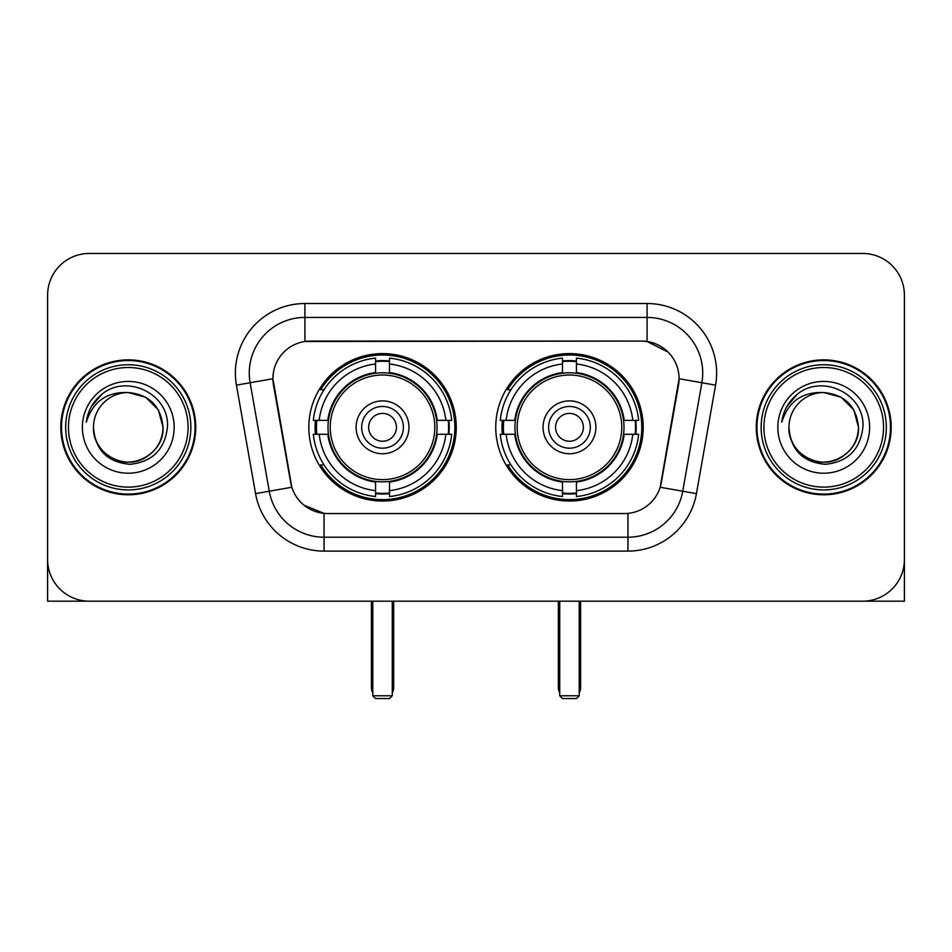 <?xml version="1.0" encoding="UTF-8"?>
<svg xmlns="http://www.w3.org/2000/svg" width="952" height="952" viewBox="0 0 952 952"><rect width="100%" height="100%" fill="white"/><g stroke="black" fill="none" stroke-linecap="round" stroke-linejoin="round"><path stroke-width="1.43" d="M495.754 427.317A73.721 73.721 0 0 0 569.475 501.038A73.721 73.721 0 0 0 643.183 427.317A73.721 73.721 0 0 0 569.475 353.597A73.721 73.721 0 0 0 495.754 427.317M308.817 427.317A73.721 73.721 0 0 0 382.525 501.038A73.721 73.721 0 0 0 456.246 427.317A73.721 73.721 0 0 0 382.525 353.597A73.721 73.721 0 0 0 308.817 427.317M272.926 378.634A37.556 37.556 0 0 0 273.498 385.155L290.669 482.521A37.556 37.556 0 0 0 327.655 513.556L624.345 513.556A37.556 37.556 0 0 0 661.331 482.521L678.502 385.155A37.556 37.556 0 0 0 641.517 341.078L310.483 341.078A37.556 37.556 0 0 0 272.926 378.634L273.343 373.077M315.433 434.279A67.461 67.461 0 0 1 315.433 420.368M502.37 434.279A67.461 67.461 0 0 1 502.37 420.368M60.809 427.317A67.461 67.461 0 0 0 128.27 494.778A67.461 67.461 0 0 0 195.731 427.317A67.461 67.461 0 0 0 128.27 359.856A67.461 67.461 0 0 0 60.809 427.317M756.269 427.317A67.461 67.461 0 0 0 823.73 494.778A67.461 67.461 0 0 0 891.191 427.317A67.461 67.461 0 0 0 823.73 359.856A67.461 67.461 0 0 0 756.269 427.317M304.914 303.521L647.086 303.521A69.544 69.544 0 0 1 715.571 385.143L696.436 493.636A69.544 69.544 0 0 1 627.951 551.113L324.049 551.113A69.544 69.544 0 0 1 255.564 493.636L236.429 385.143A69.544 69.544 0 0 1 304.914 303.521L304.914 317.433L647.086 317.433A55.633 55.633 0 0 1 701.874 382.74L682.739 491.22A55.633 55.633 0 0 1 627.951 537.202L324.049 537.202A55.633 55.633 0 0 1 269.261 491.22L250.126 382.74A55.633 55.633 0 0 1 304.914 317.433L304.914 341.494L641.517 341.078L647.086 341.494L668.066 352.073M624.345 513.556L327.655 513.556M324.049 551.113L324.049 513.378L303.997 505.179M701.874 382.74L679.073 378.717L660.176 487.245L682.739 491.22L701.874 382.74L715.571 385.143M255.564 493.636L291.824 487.245L272.926 378.717L250.126 382.74A55.633 55.633 0 0 1 249.281 373.077M661.331 482.521L661.104 483.699M290.895 483.699L290.669 482.521M904.4 295.18A41.721 41.721 0 0 0 862.679 253.458L89.321 253.458A41.721 41.721 0 0 0 47.6 295.18L47.6 559.455A41.721 41.721 0 0 0 89.321 601.176L862.679 601.176A41.721 41.721 0 0 0 904.4 559.455L904.4 295.18L904.4 601.176L743.06 601.176M47.6 295.18L47.6 601.176L208.94 601.176M862.679 253.458L89.321 253.458M89.321 601.176L862.679 601.176M188.079 427.317A59.809 59.809 0 0 0 128.27 367.508A59.809 59.809 0 0 0 68.461 427.317A59.809 59.809 0 0 0 128.27 487.127A59.809 59.809 0 0 0 188.079 427.317M190.864 427.317A62.594 62.594 0 0 0 128.27 364.723A62.594 62.594 0 0 0 65.676 427.317A62.594 62.594 0 0 0 128.27 489.911A62.594 62.594 0 0 0 190.864 427.317M195.041 427.317A66.759 66.759 0 0 0 128.27 360.558A66.759 66.759 0 0 0 61.511 427.317A66.759 66.759 0 0 0 128.27 494.076A66.759 66.759 0 0 0 195.041 427.317M163.042 427.317C160.983 406.195 149.393 394.604 128.27 392.545L145.656 397.198L158.389 409.931L163.042 427.317L158.389 409.931L145.656 397.198L128.27 392.545L145.656 397.198L158.389 409.931L163.042 427.317L158.389 409.931L145.656 397.198L128.27 392.545L145.656 397.198L158.389 409.931L163.042 427.317C164.232 453.033 132.554 471.311 110.884 457.436C99.77 450.474 93.974 440.431 93.498 427.317C95.164 449.998 107.338 462.327 130.031 464.314C152.308 461.91 164.779 449.582 167.433 427.317C170.015 394.199 126.616 373.148 101.614 394.473C92.891 401.768 87.774 411.026 86.275 422.26C92.832 401.554 106.838 391.641 128.27 392.545L145.656 397.198L158.389 409.931L163.042 427.317C164.232 453.033 132.554 471.311 110.884 457.436C99.77 450.474 93.974 440.431 93.498 427.317C92.32 453.033 123.986 471.311 145.656 457.436C156.782 450.474 162.578 440.431 163.042 427.317C162.578 440.431 156.782 450.474 145.656 457.436C123.986 471.311 92.32 453.033 93.498 427.317C93.974 440.431 99.77 450.474 110.884 457.436C132.554 471.311 164.232 453.033 163.042 427.317C164.232 453.033 132.554 471.311 110.884 457.436C99.77 450.474 93.974 440.431 93.498 427.317C93.974 440.431 99.77 450.474 110.884 457.436C132.554 471.311 164.232 453.033 163.042 427.317C162.578 440.431 156.782 450.474 145.656 457.436C123.986 471.311 92.32 453.033 93.498 427.317C92.32 453.033 123.986 471.311 145.656 457.436C156.782 450.474 162.578 440.431 163.042 427.317C162.578 440.431 156.782 450.474 145.656 457.436C123.986 471.311 92.32 453.033 93.498 427.317C93.974 440.431 99.77 450.474 110.884 457.436C132.554 471.311 164.232 453.033 163.042 427.317C162.578 440.431 156.782 450.474 145.656 457.436C123.986 471.311 92.32 453.033 93.498 427.317C93.974 440.431 99.77 450.474 110.884 457.436C132.554 471.311 164.232 453.033 163.042 427.317C164.232 453.033 132.554 471.311 110.884 457.436C99.77 450.474 93.974 440.431 93.498 427.317A34.772 34.772 0 0 1 128.27 392.545L145.656 397.198L158.389 409.931L163.042 427.317C164.434 454.306 129.734 472.24 108.552 455.96M82.372 427.317A45.898 45.898 0 0 0 128.27 473.215A45.898 45.898 0 0 0 174.168 427.317A45.898 45.898 0 0 0 128.27 381.419A45.898 45.898 0 0 0 82.372 427.317M101.602 394.485L91.344 406.683M90.714 407.861L91.63 406.183L90.714 407.861M436.611 434.279A54.526 54.526 0 0 0 389.487 373.243L389.487 372.577L389.487 373.243A54.526 54.526 0 0 0 328.452 434.279A54.526 54.526 0 0 0 436.611 434.279L437.265 434.279L436.611 434.279A54.526 54.526 0 0 1 389.487 481.391L389.487 490.637A63.701 63.701 0 0 0 445.857 434.279L451.724 434.279A69.544 69.544 0 0 1 389.487 496.516L389.487 490.637M316.826 434.279A66.069 66.069 0 0 1 316.826 420.368M389.487 361.617A66.069 66.069 0 0 0 375.576 361.617M448.237 420.368A66.069 66.069 0 0 1 448.237 434.279M445.857 420.368L451.724 420.368A69.544 69.544 0 0 0 389.487 358.119L389.487 372.577A55.18 55.18 0 0 1 437.265 420.368L445.857 420.368A63.701 63.701 0 0 0 389.487 363.997M319.206 434.279L313.339 434.279A69.544 69.544 0 0 0 375.576 496.516L375.576 482.057A55.18 55.18 0 0 1 327.797 434.279L319.206 434.279A63.701 63.701 0 0 0 375.576 490.637M445.857 434.279L437.265 434.279A55.18 55.18 0 0 1 389.487 482.057L389.487 481.391M436.611 420.368L437.265 420.368L436.611 420.368M328.452 434.279L327.797 434.279L328.452 434.279A54.526 54.526 0 0 0 375.576 481.391M389.487 493.017A66.069 66.069 0 0 1 375.576 493.017M375.576 363.997L375.576 358.119A69.544 69.544 0 0 0 313.339 420.368L327.797 420.368A55.18 55.18 0 0 1 375.576 372.577L375.576 363.997A63.701 63.701 0 0 0 319.206 420.368M375.576 373.243L375.576 372.577L375.576 373.243M434.826 427.317A52.3 52.3 0 0 1 382.525 479.618A52.3 52.3 0 0 1 330.237 427.317A52.3 52.3 0 0 1 382.525 375.017A52.3 52.3 0 0 1 434.826 427.317M408.955 427.317A26.43 26.43 0 0 0 382.525 400.887A26.43 26.43 0 0 0 356.107 427.317A26.43 26.43 0 0 0 382.525 453.747A26.43 26.43 0 0 0 408.955 427.317M403.398 427.317A20.861 20.861 0 0 0 382.525 406.456A20.861 20.861 0 0 0 361.665 427.317A20.861 20.861 0 0 0 382.525 448.178A20.861 20.861 0 0 0 403.398 427.317M396.437 427.317A13.911 13.911 0 0 1 382.525 441.228A13.911 13.911 0 0 1 368.626 427.317A13.911 13.911 0 0 1 382.525 413.406A13.911 13.911 0 0 1 396.437 427.317A13.911 13.911 0 0 1 382.525 441.228A13.911 13.911 0 0 1 368.626 427.317A13.911 13.911 0 0 1 382.525 413.406A13.911 13.911 0 0 1 396.437 427.317M324.001 389.761L320.717 389.761A72.328 72.328 0 0 1 454.854 427.317A72.328 72.328 0 0 1 320.717 464.873L324.001 464.873M372.791 601.176L372.791 695.769L392.272 695.769L392.272 601.176M372.791 695.769L375.576 698.542L389.487 698.542L392.272 695.769M623.548 434.279A54.526 54.526 0 0 0 576.424 373.243L576.424 372.577L576.424 373.243A54.526 54.526 0 0 0 515.389 434.279A54.526 54.526 0 0 0 623.548 434.279L624.203 434.279L623.548 434.279A54.526 54.526 0 0 1 576.424 481.391L576.424 490.637A63.701 63.701 0 0 0 632.794 434.279L638.661 434.279A69.544 69.544 0 0 1 576.424 496.516L576.424 490.637M503.763 434.279A66.069 66.069 0 0 1 503.763 420.368M576.424 361.617A66.069 66.069 0 0 0 562.513 361.617M635.174 420.368A66.069 66.069 0 0 1 635.174 434.279M632.794 420.368L638.661 420.368A69.544 69.544 0 0 0 576.424 358.119L576.424 372.577A55.18 55.18 0 0 1 624.203 420.368L632.794 420.368A63.701 63.701 0 0 0 576.424 363.997M506.143 434.279L500.276 434.279A69.544 69.544 0 0 0 562.513 496.516L562.513 482.057A55.18 55.18 0 0 1 514.735 434.279L506.143 434.279A63.701 63.701 0 0 0 562.513 490.637M632.794 434.279L624.203 434.279A55.18 55.18 0 0 1 576.424 482.057L576.424 481.391M623.548 420.368L624.203 420.368L623.548 420.368M515.389 434.279L514.735 434.279L515.389 434.279A54.526 54.526 0 0 0 562.513 481.391M576.424 493.017A66.069 66.069 0 0 1 562.513 493.017M562.513 363.997L562.513 358.119A69.544 69.544 0 0 0 500.276 420.368L514.735 420.368A55.18 55.18 0 0 1 562.513 372.577L562.513 363.997A63.701 63.701 0 0 0 506.143 420.368M562.513 373.243L562.513 372.577L562.513 373.243M621.763 427.317A52.3 52.3 0 0 1 569.475 479.618A52.3 52.3 0 0 1 517.174 427.317A52.3 52.3 0 0 1 569.475 375.017A52.3 52.3 0 0 1 621.763 427.317M595.892 427.317A26.43 26.43 0 0 0 569.475 400.887A26.43 26.43 0 0 0 543.045 427.317A26.43 26.43 0 0 0 569.475 453.747A26.43 26.43 0 0 0 595.892 427.317M590.335 427.317A20.861 20.861 0 0 0 569.475 406.456A20.861 20.861 0 0 0 548.602 427.317A20.861 20.861 0 0 0 569.475 448.178A20.861 20.861 0 0 0 590.335 427.317M583.374 427.317A13.911 13.911 0 0 1 569.475 441.228A13.911 13.911 0 0 1 555.563 427.317A13.911 13.911 0 0 1 569.475 413.406A13.911 13.911 0 0 1 583.374 427.317A13.911 13.911 0 0 1 569.475 441.228A13.911 13.911 0 0 1 555.563 427.317A13.911 13.911 0 0 1 569.475 413.406A13.911 13.911 0 0 1 583.374 427.317M510.938 389.761L507.654 389.761A72.328 72.328 0 0 1 641.791 427.317A72.328 72.328 0 0 1 507.654 464.873L510.938 464.873M559.728 601.176L559.728 695.769L579.209 695.769L579.209 601.176M559.728 695.769L562.513 698.542L576.424 698.542L579.209 695.769M883.539 427.317A59.809 59.809 0 0 0 823.73 367.508A59.809 59.809 0 0 0 763.921 427.317A59.809 59.809 0 0 0 823.73 487.127A59.809 59.809 0 0 0 883.539 427.317M886.324 427.317A62.594 62.594 0 0 0 823.73 364.723A62.594 62.594 0 0 0 761.136 427.317A62.594 62.594 0 0 0 823.73 489.911A62.594 62.594 0 0 0 886.324 427.317M890.489 427.317A66.759 66.759 0 0 0 823.73 360.558A66.759 66.759 0 0 0 756.959 427.317A66.759 66.759 0 0 0 823.73 494.076A66.759 66.759 0 0 0 890.489 427.317M788.958 427.317A34.772 34.772 0 0 1 823.73 392.545C844.841 394.604 856.431 406.195 858.502 427.317L853.837 409.931L841.116 397.198L823.73 392.545L841.116 397.198L853.837 409.931L858.502 427.317L853.837 409.931L841.116 397.198L823.73 392.545L841.116 397.198L853.837 409.931L858.502 427.317L853.837 409.931L841.116 397.198L823.73 392.545L841.116 397.198L853.837 409.931L858.502 427.317L853.837 409.931L841.116 397.198L823.73 392.545L841.116 397.198L853.837 409.931L858.502 427.317C859.68 453.033 828.014 471.311 806.344 457.436C795.217 450.474 789.422 440.431 788.958 427.317C790.624 449.998 802.798 462.327 825.491 464.314C847.768 461.91 860.227 449.582 862.893 427.317C865.475 394.199 822.076 373.148 797.062 394.473C788.339 401.768 783.234 411.026 781.735 422.26C788.292 401.554 802.286 391.641 823.73 392.545L841.116 397.198L853.837 409.931L858.502 427.317C859.68 453.033 828.014 471.311 806.344 457.436C795.217 450.474 789.422 440.431 788.958 427.317C787.768 453.033 819.446 471.311 841.116 457.436C852.23 450.474 858.026 440.431 858.502 427.317C858.026 440.431 852.23 450.474 841.116 457.436C819.446 471.311 787.768 453.033 788.958 427.317C789.422 440.431 795.217 450.474 806.344 457.436C828.014 471.311 859.68 453.033 858.502 427.317C859.68 453.033 828.014 471.311 806.344 457.436C795.217 450.474 789.422 440.431 788.958 427.317C789.422 440.431 795.217 450.474 806.344 457.436C828.014 471.311 859.68 453.033 858.502 427.317C858.026 440.431 852.23 450.474 841.116 457.436C819.446 471.311 787.768 453.033 788.958 427.317C787.768 453.033 819.446 471.311 841.116 457.436C852.23 450.474 858.026 440.431 858.502 427.317C859.68 453.033 828.014 471.311 806.344 457.436C795.217 450.474 789.422 440.431 788.958 427.317C787.768 453.033 819.446 471.311 841.116 457.436C852.23 450.474 858.026 440.431 858.502 427.317C859.68 453.033 828.014 471.311 806.344 457.436C795.217 450.474 789.422 440.431 788.958 427.317C789.422 440.431 795.217 450.474 806.344 457.436C828.014 471.311 859.68 453.033 858.502 427.317C859.894 454.306 825.182 472.24 804.012 455.96M777.832 427.317A45.898 45.898 0 0 0 823.73 473.215A45.898 45.898 0 0 0 869.628 427.317A45.898 45.898 0 0 0 823.73 381.419A45.898 45.898 0 0 0 777.832 427.317M797.05 394.485L786.804 406.683M786.162 407.861L787.09 406.183L786.162 407.861M647.086 303.521L647.086 341.494M627.951 513.378L627.951 551.113M236.429 385.143L250.126 382.74M682.739 491.22L696.436 493.636M371.399 601.176L371.399 687.415L372.791 687.415M382.525 441.228A13.911 13.911 0 0 1 368.626 427.317A13.911 13.911 0 0 1 382.525 413.406M392.272 687.415L393.664 687.415L393.664 601.176M375.576 493.648A66.688 66.688 0 0 0 389.487 493.648M448.856 434.279A66.688 66.688 0 0 0 448.856 420.368M389.487 360.987A66.688 66.688 0 0 0 375.576 360.987M558.336 601.176L558.336 687.415L559.728 687.415M569.475 441.228A13.911 13.911 0 0 1 555.563 427.317A13.911 13.911 0 0 1 569.475 413.406M579.209 687.415L580.601 687.415L580.601 601.176M562.513 493.648A66.688 66.688 0 0 0 576.424 493.648M635.793 434.279A66.688 66.688 0 0 0 635.793 420.368M576.424 360.987A66.688 66.688 0 0 0 562.513 360.987M371.399 687.415A11.126 11.126 0 0 0 372.791 692.806M392.272 692.806A11.126 11.126 0 0 0 393.664 687.415M558.336 687.415A11.126 11.126 0 0 0 559.728 692.806M579.209 692.806A11.126 11.126 0 0 0 580.601 687.415"/></g></svg>
